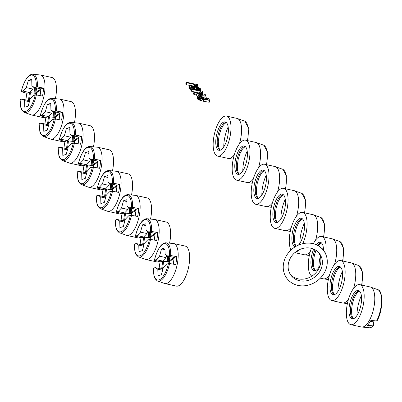<?xml version="1.0" encoding="UTF-8"?>
<svg xmlns="http://www.w3.org/2000/svg" width="402" height="402" viewBox="0 0 402 402"><rect width="100%" height="100%" fill="white"/><g stroke="black" fill="none" stroke-linecap="round" stroke-linejoin="round"><path stroke-width="0.6" d="M186.784 273.737A20.492 7.914 102.5 0 1 176.322 286.103L164.875 283.576A20.492 7.914 102.5 0 0 175.337 271.209A20.492 7.914 102.5 0 0 175.84 244.989A20.492 7.914 102.5 0 0 173.719 243.552L185.166 246.079A20.492 7.914 102.5 0 1 186.784 273.737M102.445 189.503A20.492 7.914 102.5 0 1 100.204 189.784L88.757 187.252A20.492 7.914 102.5 0 0 99.224 174.885A20.492 7.914 102.5 0 0 99.721 148.67A20.492 7.914 102.5 0 0 97.601 147.232L109.048 149.76A20.492 7.914 102.5 0 1 112.525 170.674M140.504 237.662A20.492 7.914 102.5 0 1 138.263 237.944L126.816 235.411A20.492 7.914 102.5 0 0 137.283 223.05A20.492 7.914 102.5 0 0 137.78 196.829A20.492 7.914 102.5 0 0 135.66 195.392L147.107 197.92A20.492 7.914 102.5 0 1 150.584 218.834M83.415 165.423A20.492 7.914 102.5 0 1 81.174 165.699L69.732 163.172A20.492 7.914 102.5 0 0 80.194 150.805A20.492 7.914 102.5 0 0 80.691 124.59A20.492 7.914 102.5 0 0 78.571 123.153L90.018 125.68A20.492 7.914 102.5 0 1 93.495 146.594M159.534 261.742A20.492 7.914 102.5 0 1 157.293 262.024L145.846 259.496A20.492 7.914 102.5 0 0 156.313 247.129A20.492 7.914 102.5 0 0 156.81 220.909A20.492 7.914 102.5 0 0 154.69 219.472L166.137 221.999A20.492 7.914 102.5 0 1 169.614 242.914M45.356 117.263A20.492 7.914 102.5 0 1 43.114 117.54L31.673 115.012A20.492 7.914 102.5 0 0 42.135 102.646A20.492 7.914 102.5 0 0 42.632 76.43A20.492 7.914 102.5 0 0 40.512 74.993L51.959 77.521A20.492 7.914 102.5 0 1 55.436 98.435M64.385 141.343A20.492 7.914 102.5 0 1 62.144 141.62L50.702 139.092A20.492 7.914 102.5 0 0 61.164 126.725A20.492 7.914 102.5 0 0 61.662 100.51A20.492 7.914 102.5 0 0 59.541 99.073L70.988 101.6A20.492 7.914 102.5 0 1 74.465 122.515M121.474 213.583A20.492 7.914 102.5 0 1 119.233 213.864L107.786 211.331A20.492 7.914 102.5 0 0 118.253 198.965A20.492 7.914 102.5 0 0 118.751 172.749A20.492 7.914 102.5 0 0 116.63 171.312L128.077 173.84A20.492 7.914 102.5 0 1 131.554 194.754M228.165 127.007A20.492 7.914 -77.5 0 0 226.633 130.791A20.492 7.914 -77.5 0 0 223.773 146.901M217.638 156.102A20.492 7.914 102.5 0 1 216.02 128.449A20.492 7.914 102.5 0 1 226.482 116.083A20.492 7.914 102.5 0 1 228.105 143.735A20.492 7.914 102.5 0 1 217.638 156.102L228.256 158.448A20.492 7.914 -77.5 0 0 234.316 154.78M226.698 122.922A14.532 5.613 -77.5 0 0 225.803 122.133A14.532 5.613 -77.5 0 0 217.356 131.951A14.532 5.613 -77.5 0 0 217.422 149.263A14.532 5.613 -77.5 0 0 219.572 150.328A14.532 5.613 -77.5 0 0 227.215 138.65A14.532 5.613 -77.5 0 0 226.698 122.922M239.446 143.826A20.492 7.914 -77.5 0 0 239.215 119.866A20.492 7.914 -77.5 0 0 237.095 118.424L226.482 116.083M304.284 223.331A20.492 7.914 -77.5 0 0 302.751 227.115A20.492 7.914 -77.5 0 0 299.892 243.225M294.817 252.657L304.369 254.767A20.492 7.914 -77.5 0 0 310.434 251.104M291.008 250.019A20.492 7.914 102.5 0 1 292.138 224.768A20.492 7.914 102.5 0 1 302.6 212.402A20.492 7.914 102.5 0 1 304.219 240.059A20.492 7.914 102.5 0 1 302.751 243.702M298.837 249.954A20.492 7.914 102.5 0 1 295.078 252.436M298.349 245.165A14.532 5.613 -77.5 0 0 303.997 231.909A14.532 5.613 -77.5 0 0 302.817 219.246A14.532 5.613 -77.5 0 0 301.922 218.452A14.532 5.613 -77.5 0 0 293.475 228.271A14.532 5.613 -77.5 0 0 293.54 245.582A14.532 5.613 -77.5 0 0 295.465 246.652M315.565 240.15A20.492 7.914 -77.5 0 0 315.334 216.186A20.492 7.914 -77.5 0 0 313.213 214.748L302.6 212.402M320.293 256.275A20.492 7.914 -77.5 0 0 318.922 267.305M320.319 278.169L323.399 278.847A20.492 7.914 -77.5 0 0 329.464 275.184M311.867 276.139A20.492 7.914 102.5 0 1 311.168 248.848A20.492 7.914 102.5 0 1 311.354 248.325M313.339 243.768A20.492 7.914 102.5 0 1 321.63 236.482A20.492 7.914 102.5 0 1 325.68 254.059M323.52 250.416A14.532 5.613 -77.5 0 0 321.846 243.326A14.532 5.613 -77.5 0 0 320.952 242.537A14.532 5.613 -77.5 0 0 316.173 244.733M313.696 249.099A14.532 5.613 -77.5 0 0 312.57 269.662A14.532 5.613 -77.5 0 0 314.721 270.727A14.532 5.613 -77.5 0 0 320.324 264.767M334.595 264.23A20.492 7.914 -77.5 0 0 334.363 240.265A20.492 7.914 -77.5 0 0 332.243 238.828L321.63 236.482M323.314 247.411A20.492 7.914 -77.5 0 0 322.525 249.225M342.343 271.491A20.492 7.914 -77.5 0 0 340.811 275.275A20.492 7.914 -77.5 0 0 337.946 291.385M331.816 300.585A20.492 7.914 102.5 0 1 330.198 272.928A20.492 7.914 102.5 0 1 340.66 260.561A20.492 7.914 102.5 0 1 342.278 288.219A20.492 7.914 102.5 0 1 331.816 300.585L342.429 302.927A20.492 7.914 -77.5 0 0 348.494 299.264M340.876 267.405A14.532 5.613 -77.5 0 0 339.976 266.616A14.532 5.613 -77.5 0 0 331.534 276.43A14.532 5.613 -77.5 0 0 331.6 293.741A14.532 5.613 -77.5 0 0 333.75 294.807A14.532 5.613 -77.5 0 0 341.393 283.129A14.532 5.613 -77.5 0 0 340.876 267.405M353.624 288.309A20.492 7.914 -77.5 0 0 353.393 264.345A20.492 7.914 -77.5 0 0 351.273 262.908L340.66 260.561M247.195 151.087A20.492 7.914 -77.5 0 0 245.662 154.87A20.492 7.914 -77.5 0 0 242.803 170.981M236.667 180.181A20.492 7.914 102.5 0 1 235.049 152.529A20.492 7.914 102.5 0 1 245.511 140.162A20.492 7.914 102.5 0 1 247.129 167.815A20.492 7.914 102.5 0 1 236.667 180.181L247.285 182.528A20.492 7.914 -77.5 0 0 253.345 178.86M245.728 147.001A14.532 5.613 -77.5 0 0 244.833 146.212A14.532 5.613 -77.5 0 0 236.386 156.031A14.532 5.613 -77.5 0 0 236.451 173.342A14.532 5.613 -77.5 0 0 238.602 174.408A14.532 5.613 -77.5 0 0 246.245 162.73A14.532 5.613 -77.5 0 0 245.728 147.001M258.476 167.91A20.492 7.914 -77.5 0 0 258.245 143.946A20.492 7.914 -77.5 0 0 256.124 142.504L245.511 140.162M266.224 175.171A20.492 7.914 -77.5 0 0 264.692 178.95A20.492 7.914 -77.5 0 0 261.833 195.06M255.697 204.261A20.492 7.914 102.5 0 1 254.079 176.609A20.492 7.914 102.5 0 1 264.541 164.242A20.492 7.914 102.5 0 1 266.159 191.895A20.492 7.914 102.5 0 1 255.697 204.261L266.315 206.608A20.492 7.914 -77.5 0 0 272.375 202.94M264.757 171.081A14.532 5.613 -77.5 0 0 263.863 170.292A14.532 5.613 -77.5 0 0 255.416 180.111A14.532 5.613 -77.5 0 0 255.481 197.422A14.532 5.613 -77.5 0 0 257.632 198.487A14.532 5.613 -77.5 0 0 265.275 186.809A14.532 5.613 -77.5 0 0 264.757 171.081M277.506 191.99A20.492 7.914 -77.5 0 0 277.274 168.026A20.492 7.914 -77.5 0 0 275.154 166.589L264.541 164.242M361.373 295.57A20.492 7.914 -77.5 0 0 359.84 299.354A20.492 7.914 -77.5 0 0 356.976 315.464M350.845 324.665L361.458 327.007A20.492 7.914 -77.5 0 0 371.92 314.645A20.492 7.914 -77.5 0 0 372.423 288.425A20.492 7.914 -77.5 0 0 370.302 286.988L359.689 284.641A20.492 7.914 102.5 0 1 361.308 312.299A20.492 7.914 102.5 0 1 350.845 324.665A20.492 7.914 102.5 0 1 349.227 297.008A20.492 7.914 102.5 0 1 359.689 284.641M359.906 291.485A14.532 5.613 -77.5 0 0 359.006 290.696A14.532 5.613 -77.5 0 0 350.564 300.51A14.532 5.613 -77.5 0 0 350.629 317.821A14.532 5.613 -77.5 0 0 352.78 318.886A14.532 5.613 -77.5 0 0 360.423 307.213A14.532 5.613 -77.5 0 0 359.906 291.485M285.254 199.251A20.492 7.914 -77.5 0 0 283.722 203.035A20.492 7.914 -77.5 0 0 280.862 219.14M274.727 228.341A20.492 7.914 102.5 0 1 273.109 200.688A20.492 7.914 102.5 0 1 283.571 188.322A20.492 7.914 102.5 0 1 285.189 215.974A20.492 7.914 102.5 0 1 274.727 228.341L285.34 230.688A20.492 7.914 -77.5 0 0 291.405 227.019M283.787 195.161A14.532 5.613 -77.5 0 0 282.892 194.372A14.532 5.613 -77.5 0 0 274.445 204.191A14.532 5.613 -77.5 0 0 274.511 221.502A14.532 5.613 -77.5 0 0 276.661 222.567A14.532 5.613 -77.5 0 0 284.304 210.889A14.532 5.613 -77.5 0 0 283.787 195.161M296.535 216.07A20.492 7.914 -77.5 0 0 296.304 192.106A20.492 7.914 -77.5 0 0 294.184 190.669L283.571 188.322M361.458 327.007L369.528 327.766A19.582 7.563 -77.5 0 0 373.111 325.891L373.724 325.253L373.111 325.891L367.448 325.313A20.462 7.899 -77.5 0 0 370.92 320.409L376.584 320.987A19.582 7.563 -77.5 0 0 379.262 290.827A19.582 7.563 -77.5 0 0 377.935 289.701L370.302 286.988M370.438 321.283L373.312 321.922L373.724 325.253M372.77 320.701L373.312 321.922M376.584 320.987L377.197 320.349L377.141 320.701C383.357 309.706 383.091 290.581 377.935 289.701M173.719 243.552L165.654 242.798A19.582 7.563 102.5 0 1 168.418 244.24A19.582 7.563 102.5 0 1 170.639 255.516L176.759 256.667A20.462 7.899 102.5 0 1 175.699 264.632L169.584 263.476A19.582 7.563 102.5 0 1 157.242 280.862L164.875 283.576M169.649 263.491L169.951 261.205L169.031 260.998L174.182 257.476L167.719 256.049L170.639 255.516M173.297 264.149L174.182 257.476L176.759 256.667M159.157 268.486A20.462 7.899 102.5 0 1 160.127 261.883L154.463 260.205L156.242 259.647L159.539 256.195L161.539 248.928L164.941 247.858L165.096 254.456L167.719 256.049M162.599 270.265L157.81 269.204L157.971 275.797L161.368 274.732L163.368 267.466L166.664 264.013L169.584 263.476M153.695 268.461L153.403 268.169L153.695 268.461M163.232 267.953L161.649 269.038L155.187 267.611L153.403 268.169A18.587 7.176 102.5 0 0 159.056 279.882A18.587 7.176 102.5 0 0 168.448 263.451M168.981 263.416L169.177 261.943L169.885 261.717M162.689 268.325L163.629 261.28L168.252 261.737L168.006 263.591M163.629 261.28L169.177 261.943M162.75 269.707L161.649 269.038L162.704 261.074L160.127 261.883M157.81 269.204L155.187 267.611M156.242 259.647L162.704 261.074L166.001 257.622L166.619 255.381M169.503 255.491A18.587 7.176 102.5 0 0 163.85 243.778A18.587 7.176 102.5 0 0 154.463 260.205L154.75 260.496M159.539 256.195L166.001 257.622M174.061 258.396L169.951 261.205L168.252 261.737L168.579 256.24M167.659 256.014L167.327 261.531M169.031 260.998L169.93 256.536M164.981 249.687L161.539 248.928M40.512 74.993L32.446 74.234A19.582 7.563 102.5 0 1 35.21 75.676A19.582 7.563 102.5 0 1 37.436 86.953L43.552 88.108A20.462 7.899 102.5 0 1 42.496 96.068L36.376 94.917A19.582 7.563 102.5 0 1 24.035 112.299L31.673 115.012M36.441 94.927L36.743 92.641L35.823 92.44L40.974 88.917L34.517 87.49L37.436 86.953M40.089 95.586L40.974 88.917L43.552 88.108M25.949 99.927A20.462 7.899 102.5 0 1 26.919 93.319L21.256 91.646L23.035 91.088L26.331 87.636L28.331 80.365L31.733 79.3L31.889 85.892L34.517 87.49M29.391 101.701L24.607 100.646L24.763 107.239L28.165 106.173L30.16 98.902L33.456 95.45L36.376 94.917M20.487 99.897L20.195 99.606L20.487 99.897M30.024 99.389L28.441 100.475L21.979 99.048L20.195 99.606A18.587 7.176 102.5 0 0 25.849 111.324A18.587 7.176 102.5 0 0 35.24 94.892M35.773 94.852L35.969 93.38L36.677 93.158M29.487 99.761L30.421 92.716L35.044 93.174L34.798 95.028M30.421 92.716L35.969 93.38M29.542 101.148L28.441 100.475L29.497 92.515L26.919 93.319M24.607 100.646L21.979 99.048M23.035 91.088L29.497 92.515L32.793 89.063L33.411 86.817M36.296 86.927A18.587 7.176 102.5 0 0 30.642 75.214A18.587 7.176 102.5 0 0 21.256 91.646L21.547 91.937M26.331 87.636L32.793 89.063M40.853 89.832L36.743 92.641L35.044 93.174L35.376 87.676M34.451 87.45L34.12 92.973M35.823 92.44L36.723 87.978M31.773 81.124L28.331 80.365M59.541 99.073L51.476 98.314A19.582 7.563 102.5 0 1 54.24 99.756A19.582 7.563 102.5 0 1 56.466 111.032L62.581 112.188A20.462 7.899 102.5 0 1 61.526 120.148L55.406 118.997A19.582 7.563 102.5 0 1 43.064 136.378L50.702 139.092M55.471 119.007L55.772 116.721L54.853 116.52L60.004 112.997L53.546 111.57L56.466 111.032M59.119 119.665L60.004 112.997L62.581 112.188M44.979 124.007A20.462 7.899 102.5 0 1 45.949 117.404L40.285 115.726L42.064 115.168L45.361 111.716L47.361 104.445L50.763 103.379L50.918 109.972L53.546 111.57M48.421 125.781L43.637 124.726L43.793 131.318L47.195 130.253L49.19 122.982L52.486 119.53L55.406 118.997M39.517 123.977L39.225 123.685L39.517 123.977M49.054 123.469L47.471 124.555L41.009 123.128L39.225 123.685A18.587 7.176 102.5 0 0 44.878 135.404A18.587 7.176 102.5 0 0 54.27 118.972M54.803 118.932L54.999 117.459L55.707 117.238M48.516 123.841L49.451 116.796L54.074 117.253L53.828 119.108M49.451 116.796L54.999 117.459M48.572 125.228L47.471 124.555L48.526 116.595L45.949 117.404M43.637 124.726L41.009 123.128M42.064 115.168L48.526 116.595L51.823 113.143L52.441 110.897M55.325 111.007A18.587 7.176 102.5 0 0 49.672 99.294A18.587 7.176 102.5 0 0 40.285 115.726L40.572 116.017M45.361 111.716L51.823 113.143M59.883 113.912L55.772 116.721L54.074 117.253L54.406 111.756M53.481 111.53L53.149 117.052M54.853 116.52L55.752 112.057M50.803 105.208L47.361 104.445M154.69 219.472L146.624 218.718A19.582 7.563 102.5 0 1 149.388 220.16A19.582 7.563 102.5 0 1 151.609 231.436L157.73 232.587A20.462 7.899 102.5 0 1 156.669 240.552L150.554 239.396A19.582 7.563 102.5 0 1 138.213 256.783L145.846 259.496M150.619 239.406L150.921 237.125L150.001 236.919L155.152 233.396L148.69 231.969L151.609 231.436M154.267 240.064L155.152 233.396L157.73 232.587M140.127 244.406A20.462 7.899 102.5 0 1 141.097 237.803L135.434 236.125L137.213 235.567L140.509 232.115L142.509 224.849L145.911 223.778L146.067 230.376L148.69 231.969M143.569 246.185L138.78 245.125L138.941 251.717L142.338 250.652L144.338 243.381L147.635 239.934L150.554 239.396M134.665 244.381L134.374 244.089L134.665 244.381M144.202 243.873L142.62 244.959L136.157 243.532L134.374 244.089A18.587 7.176 102.5 0 0 140.027 255.803A18.587 7.176 102.5 0 0 149.418 239.371M149.951 239.336L150.147 237.858L150.856 237.637M143.66 244.245L144.599 237.2L149.222 237.657L148.976 239.512M144.599 237.2L150.147 237.858M143.72 245.627L142.62 244.959L143.675 236.994L141.097 237.803M138.78 245.125L136.157 243.532M137.213 235.567L143.675 236.994L146.971 233.542L147.589 231.301M150.474 231.411A18.587 7.176 102.5 0 0 144.82 219.698A18.587 7.176 102.5 0 0 135.434 236.125L135.72 236.416M140.509 232.115L146.971 233.542M155.031 234.316L150.921 237.125L149.222 237.657L149.549 232.16M148.629 231.934L148.298 237.451M150.001 236.919L150.901 232.456M145.951 225.607L142.509 224.849M97.601 147.232L89.535 146.474A19.582 7.563 102.5 0 1 92.299 147.921A19.582 7.563 102.5 0 1 94.52 159.197L100.641 160.348A20.462 7.899 102.5 0 1 99.585 168.312L93.465 167.157A19.582 7.563 102.5 0 1 81.124 184.538L88.757 187.252M93.53 167.167L93.832 164.885L92.912 164.679L98.063 161.157L91.601 159.73L94.52 159.197M97.178 167.825L98.063 161.157L100.641 160.348M83.038 172.167A20.462 7.899 102.5 0 1 84.008 165.564L78.345 163.885L80.124 163.328L83.42 159.875L85.42 152.604L88.822 151.539L88.978 158.132L91.601 159.73M86.48 173.94L81.691 172.885L81.852 179.478L85.254 178.413L87.249 171.141L90.545 167.689L93.465 167.157M77.576 172.136L77.284 171.85L77.576 172.136M87.113 171.634L85.531 172.719L79.068 171.287L77.284 171.85A18.587 7.176 102.5 0 0 82.938 183.563A18.587 7.176 102.5 0 0 92.329 167.131M92.862 167.091L93.058 165.619L93.766 165.398M86.576 172.001L87.51 164.961L92.133 165.418L91.887 167.272M87.51 164.961L93.058 165.619M86.631 173.388L85.531 172.719L86.586 164.755L84.008 165.564M81.691 172.885L79.068 171.287M80.124 163.328L86.586 164.755L89.882 161.302L90.5 159.056M93.385 159.172A18.587 7.176 102.5 0 0 87.731 147.454A18.587 7.176 102.5 0 0 78.345 163.885L78.631 164.177M83.42 159.875L89.882 161.302M97.942 162.076L93.832 164.885L92.133 165.418L92.465 159.921M91.54 159.689L91.209 165.212M92.912 164.679L93.812 160.217M88.862 153.368L85.42 152.604M116.63 171.312L108.565 170.554A19.582 7.563 102.5 0 1 111.329 172.001A19.582 7.563 102.5 0 1 113.55 183.277L119.67 184.428A20.462 7.899 102.5 0 1 118.615 192.392L112.495 191.236A19.582 7.563 102.5 0 1 100.153 208.618L107.786 211.331M112.56 191.246L112.861 188.965L111.942 188.759L117.093 185.237L110.63 183.809L113.55 183.277M116.208 191.905L117.093 185.237L119.67 184.428M102.068 196.246A20.462 7.899 102.5 0 1 103.038 189.643L97.374 187.965L99.153 187.407L102.45 183.955L104.45 176.684L107.852 175.619L108.007 182.212L110.63 183.809M105.51 198.02L100.721 196.965L100.882 203.558L104.279 202.492L106.279 195.221L109.575 191.769L112.495 191.236M96.606 196.221L96.314 195.93L96.606 196.221M106.143 195.714L104.56 196.799L98.098 195.372L96.314 195.93A18.587 7.176 102.5 0 0 101.967 207.643A18.587 7.176 102.5 0 0 111.359 191.211M111.892 191.171L112.088 189.699L112.796 189.478M105.605 196.081L106.54 189.04L111.163 189.498L110.917 191.352M106.54 189.04L112.088 189.699M105.661 197.467L104.56 196.799L105.615 188.834L103.038 189.643M100.721 196.965L98.098 195.372M99.153 187.407L105.615 188.834L108.912 185.382L109.53 183.136M112.414 183.252A18.587 7.176 102.5 0 0 106.761 171.533A18.587 7.176 102.5 0 0 97.374 187.965L97.661 188.257M102.45 183.955L108.912 185.382M116.972 186.156L112.861 188.965L111.163 189.498L111.49 184M110.57 183.769L110.238 189.292M111.942 188.759L112.841 184.297M107.892 177.448L104.45 176.684M78.571 123.153L70.506 122.394A19.582 7.563 102.5 0 1 73.27 123.836A19.582 7.563 102.5 0 1 75.496 135.112L81.611 136.268A20.462 7.899 102.5 0 1 80.556 144.233L74.435 143.077A19.582 7.563 102.5 0 1 62.094 160.458L69.732 163.172M74.501 143.087L74.802 140.8L73.883 140.599L79.033 137.077L72.571 135.65L75.496 135.112M78.149 143.745L79.033 137.077L81.611 136.268M64.008 148.087A20.462 7.899 102.5 0 1 64.978 141.484L59.315 139.806L61.094 139.248L64.39 135.796L66.39 128.524L69.792 127.459L69.948 134.052L72.571 135.65M67.451 149.861L62.667 148.805L62.823 155.398L66.224 154.333L68.219 147.062L71.516 143.609L74.435 143.077M58.546 148.057L58.255 147.77L58.546 148.057M68.084 147.554L66.501 148.634L60.039 147.207L58.255 147.77A18.587 7.176 102.5 0 0 63.908 159.483A18.587 7.176 102.5 0 0 73.3 143.052M73.832 143.011L74.028 141.539L74.737 141.318M67.546 147.921L68.481 140.876L73.104 141.338L72.857 143.192M68.481 140.876L74.028 141.539M67.601 149.308L66.501 148.634L67.556 140.675L64.978 141.484M62.667 148.805L60.039 147.207M61.094 139.248L67.556 140.675L70.852 137.223L71.471 134.977M74.355 135.087A18.587 7.176 102.5 0 0 68.702 123.374A18.587 7.176 102.5 0 0 59.315 139.806L59.602 140.097M64.39 135.796L70.852 137.223M78.913 137.997L74.802 140.8L73.104 141.338L73.435 135.836M72.511 135.61L72.179 141.132M73.883 140.599L74.782 136.137M69.832 129.288L66.39 128.524M135.66 195.392L127.595 194.638A19.582 7.563 102.5 0 1 130.359 196.081A19.582 7.563 102.5 0 1 132.58 207.357L138.7 208.507A20.462 7.899 102.5 0 1 137.64 216.472L131.524 215.316A19.582 7.563 102.5 0 1 119.183 232.698L126.816 235.411M131.59 215.326L131.891 213.045L130.972 212.839L136.122 209.316L129.66 207.889L132.58 207.357M135.238 215.985L136.122 209.316L138.7 208.507M121.097 220.326A20.462 7.899 102.5 0 1 122.067 213.723L116.404 212.045L118.183 211.487L121.479 208.035L123.479 200.764L126.881 199.699L127.037 206.296L129.66 207.889M124.54 222.1L119.751 221.045L119.912 227.638L123.308 226.572L125.308 219.301L128.605 215.849L131.524 215.316M115.635 220.301L115.344 220.01L115.635 220.301M125.173 219.793L123.59 220.879L117.128 219.452L115.344 220.01A18.587 7.176 102.5 0 0 120.997 231.723A18.587 7.176 102.5 0 0 130.389 215.291M130.921 215.256L131.117 213.779L131.826 213.557M124.635 220.165L125.57 213.12L130.193 213.578L129.946 215.432M125.57 213.12L131.117 213.779M124.69 221.547L123.59 220.879L124.645 212.914L122.067 213.723M119.751 221.045L117.128 219.452M118.183 211.487L124.645 212.914L127.942 209.462L128.56 207.216M131.444 207.331A18.587 7.176 102.5 0 0 125.791 195.618A18.587 7.176 102.5 0 0 116.404 212.045L116.691 212.336M121.479 208.035L127.942 209.462M136.002 210.236L131.891 213.045L130.193 213.578L130.519 208.08M129.6 207.849L129.268 213.372M130.972 212.839L131.871 208.377M126.921 201.528L123.479 200.764M195.88 89.209L197.714 89.676M197.312 89.515L197.965 87.656L196.256 87.375L196.337 87.912L195.091 87.636L193.261 86.475L191.181 86.159L191.035 86.551L191.583 87.098L194.02 88.013L194.563 88.701L193.87 88.551L191.066 87.455L189.739 86.5L189.382 85.762L189.99 85.375L191.427 85.455L194.97 86.757L197.744 87.088L200.814 88.948L200.759 89.455L199.09 89.515L198.035 88.762L199.286 88.892L199.382 88.586L197.965 87.656M198.146 88.787L198.472 87.862M189.382 85.762L188.814 88.013L191.231 89.706M198.226 90.269L198.538 89.39M198.779 90.39L199.09 89.515M196.297 89.244L196.95 87.385M196.849 89.365L197.503 87.505M192.533 89.013L192.814 88.219M193.623 89.254L193.87 88.551M197.558 90.123L198.035 88.762M195.925 89.209L196.578 87.35M194.317 89.405L194.563 88.701M200 90.661L200.387 89.566M200.312 90.731L200.759 89.455M198.603 88.882L198.884 88.093M191.04 86.556L191.181 86.159M191.327 86.877L191.598 86.108M192.251 87.45L192.658 86.294M192.829 87.696L193.261 86.475M196.151 87.661L196.256 87.375M200.362 90.741L200.899 89.204M199.005 88.912L199.201 88.355M191.749 87.189L192.106 86.174M188.814 88.013L189.468 86.159M194.457 89.435L195.091 87.636M195.704 89.711L196.337 87.912M189.724 88.877L190.377 87.023M190.412 89.314L191.066 87.455M189.086 88.36L189.739 86.5M199.276 88.897L199.382 88.586M191.659 88.817L191.985 87.897M199.412 90.53L199.739 89.611M193.548 87.912L193.95 86.767M194.488 88.606L194.91 87.41M194.161 88.189L194.548 87.088M201.618 93.565L201.965 93.525L202.618 91.666L201.92 91.797L202 92.475L200.894 92.229L200.035 91.143L192.005 89.37L191.553 88.797L202.628 91.244L202.99 91.701L202.618 91.666M201.955 92.415L202.201 91.716M201.824 92.073L201.92 91.797M201.598 93.616L202 92.475M200.492 93.375L200.894 92.229M197.799 92.651L199.503 93.153M199.382 92.998L200.035 91.143M191.553 88.797L190.895 90.651L191.352 91.224L195.97 92.244M191.352 91.224L192.005 89.37M201.965 93.525L202.337 93.555L202.99 91.701M205.332 99.168L205.412 98.671L204.819 98.068L202.528 96.897L199.854 96.118L197.809 96.284L198.075 97.053L198.945 97.716L202.161 99.043L201.849 98.5L199.457 97.354L199.281 96.847L200.442 96.721L202.839 97.44L204.166 98.395L203.603 98.842L204.055 99.415L209.874 100.415L208.02 98.063L206.633 97.756L208.13 99.651L205.407 98.952M206.09 99.299L206.633 97.756M203.603 98.842L202.95 100.696L203.402 101.269L209.221 102.274L209.874 100.415M203.402 101.269L204.055 99.415M204.04 98.751L204.166 98.395M203.683 98.832L203.94 98.108M202.085 99.259L203.221 99.922M202.784 99.621L203.437 97.761M202.186 99.299L202.839 97.44M201.874 98.54L202.337 97.234M201.1 98.244L201.553 96.967M200.075 97.766L200.442 96.721M199.578 97.44L199.844 96.686M199.342 97.209L199.518 96.706M197.809 96.284L197.106 98.364L198.292 99.575L201.508 100.897L202.161 99.043M200.588 100.6L201.241 98.746M199.945 100.364L200.598 98.505M199.256 100.068L199.91 98.214M198.704 99.807L199.357 97.947M198.292 99.575L198.945 97.716M197.784 99.224L198.442 97.369M197.422 98.907L198.075 97.053M197.196 98.621L197.849 96.766M197.106 98.364L197.759 96.51M196.613 85.37L196.789 85.882L195.684 85.636L194.824 84.551L186.794 82.777L186.342 82.199L197.417 84.646L197.779 85.108L196.613 85.37M196.483 86.762L196.789 85.882M195.312 86.691L195.684 85.636M194.191 86.35L194.824 84.551M186.342 82.199L185.689 84.058L186.141 84.631L189.774 85.435M186.141 84.631L186.794 82.777M197.141 86.917L197.779 85.108M196.789 86.827L197.407 85.073M196.744 85.822L196.99 85.123M196.613 85.48L196.709 85.204M203.126 94.475L199.457 94.751L198.417 93.435L203.126 94.475M198.573 95.078L200.095 95.415L205.618 95.028L205.12 94.395L197.92 92.807L197.467 92.229L196.081 91.927L196.533 92.5L194.045 91.947L194.543 92.581L197.035 93.128L198.573 95.078L198.216 96.098M194.045 91.947L193.387 93.807L193.89 94.435L196.377 94.988L197.683 96.641M202.839 97.033L204.965 96.882L205.618 95.028M199.849 96.118L200.095 95.415M196.377 94.988L197.035 93.128M193.89 94.435L194.543 92.581M195.925 92.365L196.081 91.927M289.108 260.918A17.934 15.773 -38.3 0 1 302.977 248.401A17.934 15.773 -38.3 0 1 319.329 253.371A17.934 15.773 -38.3 0 1 321.414 268.054A17.934 15.773 -38.3 0 1 307.54 280.576A17.934 15.773 -38.3 0 1 291.194 275.606A17.934 15.773 -38.3 0 1 289.108 260.918M290.48 274.616A17.934 15.773 141.7 0 0 306.686 278.486A17.934 15.773 141.7 0 0 319.902 266.144A17.934 15.773 141.7 0 0 318.535 252.446M284.495 259.898A23.055 20.281 141.7 0 0 297.902 285.38A23.055 20.281 141.7 0 0 326.027 269.074A23.055 20.281 141.7 0 0 312.62 243.592A23.055 20.281 141.7 0 0 284.495 259.898M226.381 122.57A14.135 5.457 -77.5 0 0 218.557 133.168A14.135 5.457 -77.5 0 0 218.864 149.192A14.135 5.457 -77.5 0 0 220.286 150.172M302.5 218.894A14.135 5.457 -77.5 0 0 294.671 229.487A14.135 5.457 -77.5 0 0 294.983 245.511A14.135 5.457 -77.5 0 0 295.988 246.351M321.53 242.974A14.135 5.457 -77.5 0 0 317.5 245.366M315.032 249.753A14.135 5.457 -77.5 0 0 314.007 269.591A14.135 5.457 -77.5 0 0 315.434 270.576M340.559 267.054A14.135 5.457 -77.5 0 0 332.73 277.646A14.135 5.457 -77.5 0 0 333.037 293.671A14.135 5.457 -77.5 0 0 334.464 294.656M245.411 146.65A14.135 5.457 -77.5 0 0 237.582 157.247A14.135 5.457 -77.5 0 0 237.894 173.272A14.135 5.457 -77.5 0 0 239.316 174.252M264.441 170.734A14.135 5.457 -77.5 0 0 256.612 181.327A14.135 5.457 -77.5 0 0 256.923 197.352A14.135 5.457 -77.5 0 0 258.345 198.337M359.589 291.133A14.135 5.457 -77.5 0 0 351.76 301.731A14.135 5.457 -77.5 0 0 352.067 317.751A14.135 5.457 -77.5 0 0 353.494 318.736M283.47 194.814A14.135 5.457 -77.5 0 0 275.641 205.407A14.135 5.457 -77.5 0 0 275.953 221.432A14.135 5.457 -77.5 0 0 277.375 222.417M361.589 285.063A19.582 7.563 -77.5 0 0 360.232 266.747A19.582 7.563 -77.5 0 0 358.906 265.621L351.273 262.908M247.416 140.579A19.582 7.563 -77.5 0 0 246.054 122.263A19.582 7.563 -77.5 0 0 244.733 121.138L237.095 118.424M266.446 164.659A19.582 7.563 -77.5 0 0 265.084 146.343A19.582 7.563 -77.5 0 0 263.762 145.217L256.124 142.504M285.475 188.744A19.582 7.563 -77.5 0 0 284.113 170.423A19.582 7.563 -77.5 0 0 282.792 169.302L275.154 166.589M304.505 212.824A19.582 7.563 -77.5 0 0 303.143 194.508A19.582 7.563 -77.5 0 0 301.822 193.382L294.184 190.669M323.535 236.904A19.582 7.563 -77.5 0 0 322.173 218.587A19.582 7.563 -77.5 0 0 320.851 217.462L313.213 214.748M342.559 260.983A19.582 7.563 -77.5 0 0 341.203 242.667A19.582 7.563 -77.5 0 0 339.881 241.542L332.243 238.828M220.412 150.127L219.316 148.83L218.587 146.489L218.316 141.333L219.175 135.253L220.949 129.575L223.366 125.097L224.944 123.374L226.477 122.665M296.204 246.23L295.435 245.155L294.706 242.808L294.435 237.657L295.294 231.572L297.068 225.899L299.485 221.417L301.063 219.693L302.595 218.989M315.56 270.531L314.464 269.234L313.736 266.888L313.465 261.737L314.324 255.652L315.962 250.305M318.299 245.808L320.092 243.778L321.625 243.069M334.59 294.611L333.494 293.314L332.766 290.968L332.494 285.817L333.353 279.732L335.127 274.058L337.544 269.576L339.122 267.858L340.655 267.149M239.441 174.207L238.346 172.915L237.617 170.569L237.346 165.413L238.205 159.333L239.979 153.654L242.396 149.177L243.974 147.454L245.506 146.745M258.471 198.286L257.375 196.995L256.647 194.648L256.375 189.498L257.235 183.412L259.009 177.739L261.426 173.257L263.003 171.533L264.536 170.825M353.614 318.691L352.524 317.394L351.795 315.047L351.524 309.897L352.383 303.811L354.157 298.138L356.574 293.656L358.152 291.937L359.684 291.229M277.501 222.366L276.405 221.075L275.677 218.728L275.405 213.578L276.264 207.492L278.038 201.819L280.455 197.337L282.033 195.613L283.566 194.91M369.528 327.766C370.353 327.957 371.704 327.278 373.574 325.731M157.242 280.862L155.087 278.697L154.026 276.084L153.308 268.245M165.654 242.798C161.202 243.215 157.438 249.044 154.363 260.275M358.906 265.621L362.488 272.008L362.006 285.154M342.429 302.927L347.393 303.631M244.733 121.138L248.31 127.529L247.828 140.675M228.256 158.448L233.215 159.152M263.762 145.217L267.34 151.609L266.858 164.755M247.285 182.528L252.245 183.232M24.035 112.299L21.879 110.133L20.819 107.525L20.1 99.686M32.446 74.234C27.994 74.656 24.231 80.48 21.16 91.711M43.064 136.378L40.909 134.213L39.848 131.605L39.13 123.766M51.476 98.314C47.024 98.736 43.26 104.56 40.19 115.796M138.213 256.783L136.057 254.612L134.997 252.004L134.278 244.165M146.624 218.718C142.172 219.135 138.409 224.964 135.333 236.195M81.124 184.538L78.968 182.372L77.908 179.764L77.189 171.925M89.535 146.474C85.083 146.896 81.32 152.72 78.249 163.956M282.792 169.302L286.37 175.689L285.887 188.834M266.315 206.608L271.275 207.311M100.153 208.618L97.998 206.452L96.937 203.844L96.219 196.005M108.565 170.554C104.113 170.976 100.349 176.805 97.274 188.035M62.094 160.458L59.938 158.293L58.878 155.685L58.159 147.846M70.506 122.394C66.054 122.816 62.29 128.64 59.22 139.876M301.822 193.382L305.399 199.769L304.917 212.914M285.34 230.688L290.304 231.391M320.851 217.462L324.429 223.849L323.947 236.994M304.369 254.767L309.334 255.471M119.183 232.698L117.027 230.532L115.967 227.924L115.248 220.085M127.595 194.638C123.143 195.055 119.379 200.884 116.304 212.115M339.881 241.542L343.459 247.928L342.976 261.074M323.399 278.847L328.364 279.551"/></g></svg>
